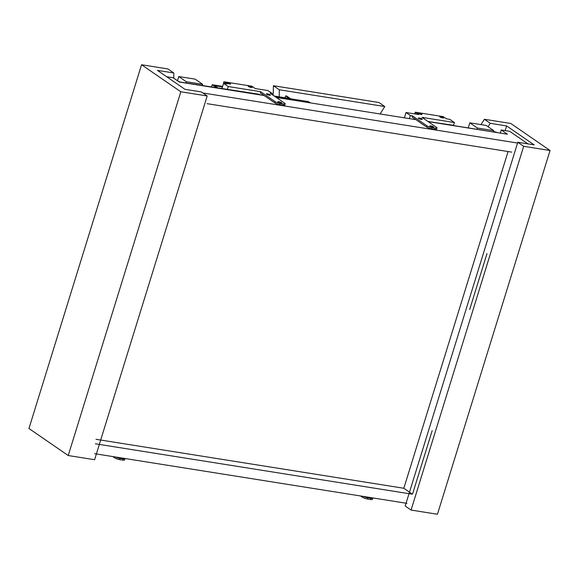 <?xml version="1.0" encoding="UTF-8"?>
<svg xmlns="http://www.w3.org/2000/svg" width="579" height="579" viewBox="0 0 579 579"><rect width="100%" height="100%" fill="white"/><g stroke="black" fill="none" stroke-linecap="round" stroke-linejoin="round"><path stroke-width="0.87" d="M180.822 91.772L68.228 455.528L94.601 459.719L207.195 95.969L201.326 91.923L184.969 89.325L157.445 70.385L173.801 72.983L167.924 68.937L141.551 64.747L180.822 91.772L207.195 95.969M173.772 78.208L173.801 72.983M141.551 64.747L28.95 428.496L68.228 455.528M205.335 86.076L206.385 86.242M180.539 82.131L178.216 81.263M202.295 85.591L202.686 84.339L186.329 81.74L185.946 82.992M186.329 81.74L178.773 76.537L177.471 80.749M115.626 457.019A3.829 0.811 17.2 0 0 119.976 458.409L123.139 458.908A3.829 0.811 17.2 0 0 124.948 458.763A3.829 0.811 17.2 0 0 124.847 458.481M118.174 457.424A2.714 0.572 17.2 0 0 122.097 458.242A2.714 0.572 17.2 0 0 122.198 458.061M120.193 457.743A2.077 0.441 -162.8 0 1 121.134 458.213A2.077 0.441 -162.8 0 1 121.243 458.286M124.948 458.763L124.579 459.958A3.829 0.811 -162.8 0 1 122.77 460.102L119.607 459.603A3.829 0.811 -162.8 0 1 114.584 457.823L112.753 456.556M178.773 76.537L195.123 79.135L202.686 84.339M95.998 439.302L403.838 488.263L412.386 494.148M508.072 151.539L403.838 488.263M500.314 132.996L501.248 129.971L507.436 134.227L428.142 121.619M415.91 119.672L276.335 97.467M264.111 95.528L179.352 82.044L173.164 77.789L166.716 76.761M179.157 81.914L258.444 94.167L260.76 94.992M468.259 127.894L469.83 122.835L486.179 125.433L493.742 130.637L493.351 131.889M493.496 131.411L497.18 132.497M453.56 125.556L507.298 134.205M453.625 125.346L427.953 121.489M454.392 122.516L421.946 117.356L436.486 127.358A3.829 0.811 -162.8 0 1 436.979 127.988A3.829 0.811 -162.8 0 1 435.176 128.133L432.014 127.626A3.829 0.811 -162.8 0 1 426.991 125.846L412.458 115.843L410.345 115.51L406.017 112.529L418.675 114.541L415.273 112.203L443.232 116.647L446.322 118.775L449.753 119.325L454.392 122.516L453.574 125.144M412.458 115.843L412.089 117.038L426.622 127.04A3.829 0.811 -162.8 0 0 431.644 128.82L434.807 129.327A3.829 0.811 -162.8 0 0 436.609 129.182L436.979 127.988M410.345 115.51L409.382 118.63M493.742 130.637L477.386 128.039L477.002 129.283M469.83 122.835L477.386 128.039M360.558 495.971L362.389 497.238A3.829 0.811 17.2 0 0 367.412 499.018L370.574 499.518A3.829 0.811 17.2 0 0 372.377 499.373L372.746 498.179A3.829 0.811 -162.8 0 1 370.944 498.324L367.781 497.824A3.829 0.811 -162.8 0 1 363.424 496.435M466.848 127.669L465.798 127.503M368.099 497.173A2.077 0.441 -162.8 0 1 369.149 497.723M366.08 496.854A2.714 0.572 17.2 0 0 370.01 497.679A2.714 0.572 17.2 0 0 370.104 497.491M207.072 103.663L511.727 152.125M412.357 494.205L95.405 443.789M486.99 253.595L469.685 309.497M432.187 430.631L412.711 493.532M406.95 503.354L94.652 453.683M527.939 143.882L509.686 131.317L501.248 129.971M202.86 92.98L517.308 142.999M421.338 114.512A2.077 0.441 17.2 0 0 418.552 113.643M415.273 112.203L414.904 113.397L415.939 114.106M421.751 114.049A2.077 0.441 -162.8 0 1 422.019 114.389A2.077 0.441 -162.8 0 1 419.905 114.201A2.077 0.441 -162.8 0 1 418.052 113.166A2.077 0.441 -162.8 0 1 419.58 113.195A2.077 0.441 -162.8 0 1 421.751 114.049M442.964 117.95A2.077 0.441 17.2 0 0 440.178 117.081M443.376 117.494A2.077 0.441 -162.8 0 1 443.644 117.834A2.077 0.441 -162.8 0 1 441.531 117.638A2.077 0.441 -162.8 0 1 439.678 116.603A2.077 0.441 -162.8 0 1 441.205 116.64A2.077 0.441 -162.8 0 1 443.376 117.494M421.606 119.433A2.077 0.441 17.2 0 0 418.812 118.572M422.019 118.977A2.077 0.441 -162.8 0 1 422.286 119.317A2.077 0.441 -162.8 0 1 420.173 119.122A2.077 0.441 -162.8 0 1 418.32 118.094A2.077 0.441 -162.8 0 1 419.84 118.123A2.077 0.441 -162.8 0 1 422.019 118.977M433.049 127.308A2.077 0.441 17.2 0 0 430.255 126.446M433.461 126.852A2.077 0.441 -162.8 0 1 433.729 127.192A2.077 0.441 -162.8 0 1 431.616 126.996A2.077 0.441 -162.8 0 1 429.763 125.969A2.077 0.441 -162.8 0 1 431.283 125.998A2.077 0.441 -162.8 0 1 433.461 126.852M406.017 112.529L404.374 117.834M274.258 96.042L289.362 98.444L285.664 95.897L285.085 97.764M251.496 87.494A2.077 0.441 17.2 0 0 248.709 86.633M223.907 81.762L227.004 83.89L223.574 83.347L228.213 86.539L260.651 91.699L275.184 101.701A3.829 0.811 17.2 0 0 280.207 103.482L283.37 103.988A3.829 0.811 17.2 0 0 285.179 103.844A3.829 0.811 17.2 0 0 284.68 103.214L270.147 93.212L272.253 93.545L267.925 90.563L255.267 88.551L251.865 86.213L223.907 81.762L223.537 82.956L224.268 83.456M248.478 86.488A2.077 0.441 -162.8 0 1 248.21 86.148A2.077 0.441 -162.8 0 1 250.323 86.343A2.077 0.441 -162.8 0 1 252.176 87.378A2.077 0.441 -162.8 0 1 250.649 87.342A2.077 0.441 -162.8 0 1 248.478 86.488M229.87 84.056A2.077 0.441 17.2 0 0 227.077 83.188M226.852 83.05A2.077 0.441 -162.8 0 1 226.584 82.71A2.077 0.441 -162.8 0 1 228.698 82.906A2.077 0.441 -162.8 0 1 230.551 83.941A2.077 0.441 -162.8 0 1 229.023 83.904A2.077 0.441 -162.8 0 1 226.852 83.05M269.691 95.274A2.077 0.441 17.2 0 0 266.905 94.406M260.651 91.699L260.282 92.893L274.815 102.896A3.829 0.811 17.2 0 0 279.838 104.676L283.001 105.183A3.829 0.811 17.2 0 0 284.81 105.038L285.179 103.844M266.68 94.268A2.077 0.441 -162.8 0 1 266.405 93.928A2.077 0.441 -162.8 0 1 268.518 94.124A2.077 0.441 -162.8 0 1 270.371 95.159A2.077 0.441 -162.8 0 1 268.851 95.122A2.077 0.441 -162.8 0 1 266.68 94.268M281.133 103.149A2.077 0.441 17.2 0 0 278.347 102.28M278.123 102.143A2.077 0.441 -162.8 0 1 277.848 101.803A2.077 0.441 -162.8 0 1 279.961 101.998A2.077 0.441 -162.8 0 1 281.814 103.033A2.077 0.441 -162.8 0 1 280.294 102.997A2.077 0.441 -162.8 0 1 278.123 102.143M222.835 85.728L221.764 88.688M223.574 83.347L221.909 88.71M228.213 86.539L227.272 89.564M272.253 93.545L271.971 94.464M216.843 87.907L212.225 84.729L211.501 87.06M222.314 86.908L214.679 85.692L218.218 88.124M212.225 84.729L222.488 86.358M276.074 97.294L290.846 99.639L291.034 99.038L286.721 96.063L285.664 95.897M274.873 96.461L291.034 99.038M290.687 98.799L308.549 101.636L310.358 102.881M411.076 510.063L405.199 506.017L517.8 142.268L523.677 146.306L411.076 510.063L437.449 514.253L550.05 150.504L510.772 123.472L484.399 119.281L490.275 123.32L488.054 126.729M490.275 123.32L506.632 125.925L534.149 144.866L517.8 142.268M506.632 125.925L505.185 130.601M273.187 95.303L273.418 85.721L279.295 89.767L279.201 96.823M380.106 113.976L384.782 106.543L378.912 102.497L273.418 85.721M480.983 124.608L484.399 119.281M279.295 89.767L384.782 106.543M523.677 146.306L550.05 150.504M122.77 460.102L123.139 458.908M119.607 459.603L119.976 458.409M114.584 457.823L114.874 456.896M370.574 499.518L370.944 498.324M367.412 499.018L367.781 497.824M362.389 497.238L362.678 496.312M426.991 125.846L426.622 127.04M432.014 127.626L431.644 128.82M435.176 128.133L434.807 129.327M283.37 103.988L283.001 105.183M280.207 103.482L279.838 104.676M275.184 101.701L274.815 102.896"/></g></svg>
